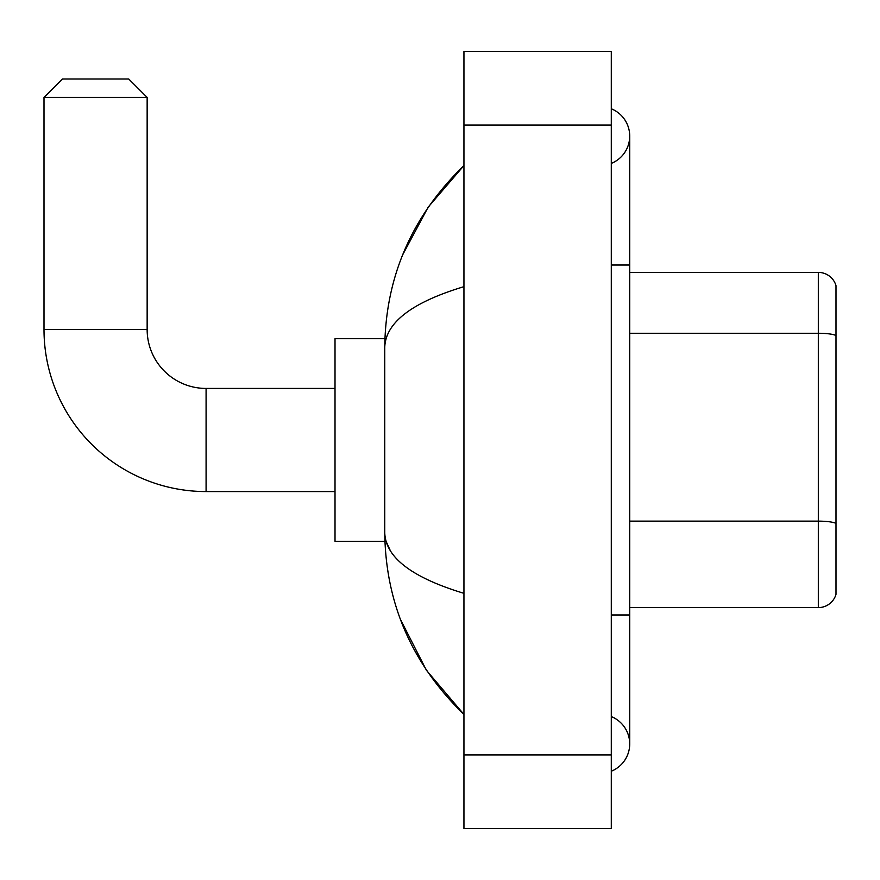 <?xml version="1.0" encoding="UTF-8"?>
<svg xmlns="http://www.w3.org/2000/svg" width="880" height="880" viewBox="0 0 880 880"><rect width="100%" height="100%" fill="white"/><g stroke="black" fill="none" stroke-linecap="round" stroke-linejoin="round"><path stroke-width="1.32" d="M836 285.648A18.414 18.414 0 0 0 818.323 272.393A18.414 18.414 0 0 1 836 285.648L836 594.352A18.414 18.414 0 0 1 818.323 607.607L629.717 607.607M836 335.83L836 335.577A18.414 3.201 180 0 0 818.323 333.267L818.323 272.393L629.717 272.393M611.292 614.977L629.717 614.977L629.717 136.092A29.469 29.469 0 0 1 611.292 163.416A29.469 29.469 0 0 0 611.292 108.779A29.469 29.469 0 0 1 629.717 136.092A29.469 29.469 0 0 0 611.292 108.779A29.469 29.469 0 0 1 629.717 136.092M611.292 771.221A29.469 29.469 0 0 0 611.292 716.584A29.469 29.469 0 0 1 611.292 771.221A29.469 29.469 0 0 0 629.717 743.908A29.469 29.469 0 0 1 611.292 771.221M463.947 286.66C411.851 302.368 385.451 322.652 384.747 347.534L384.747 532.466C385.33 557.26 411.73 577.544 463.947 593.34M463.947 828.63L611.292 828.63L611.292 51.37L463.947 51.37L463.947 828.63M384.747 347.534C385.528 276.705 411.928 216.051 463.947 165.561L428.197 207.108L402.677 254.815M400.444 619.432L426.426 670.274L463.947 714.439C411.928 663.949 385.528 603.284 384.747 532.466M390.269 550.517L386.056 541.299M335.016 491.568L206.085 491.568A162.085 162.085 0 0 1 44 329.483L44 97.416L62.414 78.991L128.722 78.991L147.147 97.416L44 97.416M206.085 491.568L206.085 388.432A58.938 58.938 0 0 1 147.147 329.483L147.147 97.416M384.901 338.701L335.016 338.701L335.016 541.299L384.901 541.299M836 523.446A18.414 3.201 180 0 0 818.323 521.136L818.323 333.267L629.717 333.267M818.323 607.607L818.323 521.136L629.717 521.136M611.292 265.023L629.717 265.023M463.947 754.963L611.292 754.963M463.947 125.037L611.292 125.037M44 329.483L147.147 329.483M629.717 614.977L629.717 743.908M463.947 165.561L457.534 171.754M463.947 714.439L457.534 708.246M335.016 388.432L206.085 388.432"/></g></svg>
